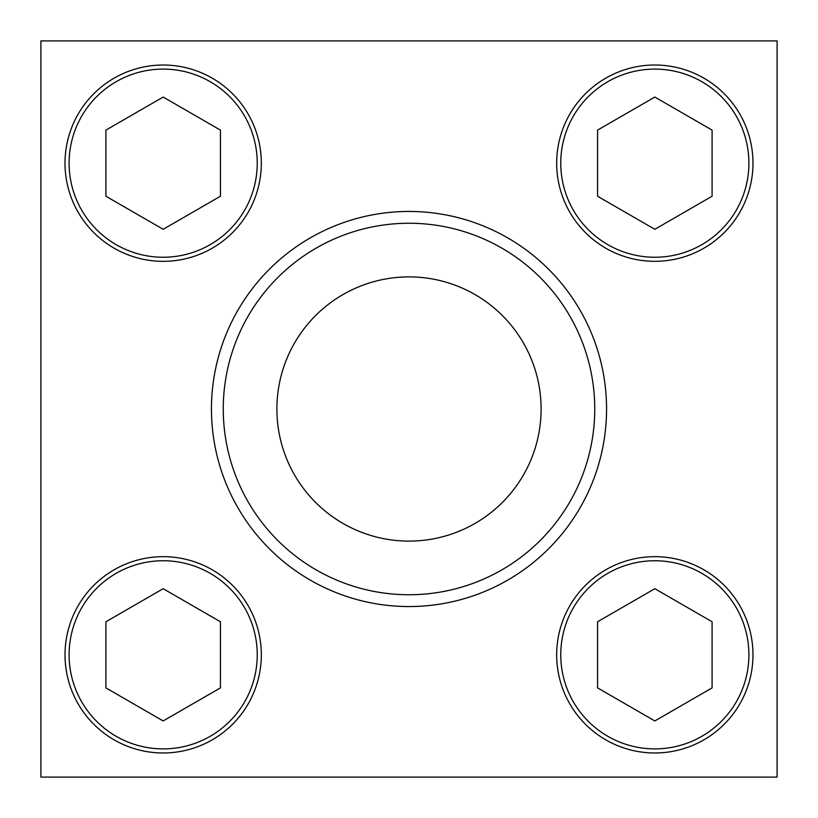 <?xml version="1.0" encoding="UTF-8"?>
<svg xmlns="http://www.w3.org/2000/svg" width="818" height="818" viewBox="0 0 818 818"><rect width="100%" height="100%" fill="white"/><g stroke="black" fill="none" stroke-linecap="round" stroke-linejoin="round"><path stroke-width="1.23" d="M556.669 163.171A98.16 98.16 0 0 1 703.909 78.17A98.16 98.16 0 0 1 703.909 248.181A98.16 98.16 0 0 1 556.669 163.171A98.16 98.16 0 0 1 703.909 78.17A98.16 98.16 0 0 1 703.909 248.181A98.16 98.16 0 0 1 556.669 163.171M40.9 40.9L40.9 777.1L777.1 777.1L777.1 40.9L40.9 40.9M65.011 163.171A98.16 98.16 0 0 1 212.251 78.17A98.16 98.16 0 0 1 212.251 248.181A98.16 98.16 0 0 1 65.011 163.171A98.16 98.16 0 0 1 212.251 78.17A98.16 98.16 0 0 1 212.251 248.181A98.16 98.16 0 0 1 65.011 163.171M556.669 654.829A98.16 98.16 0 0 1 703.909 569.819A98.16 98.16 0 0 1 703.909 739.83A98.16 98.16 0 0 1 556.669 654.829A98.16 98.16 0 0 1 703.909 569.819A98.16 98.16 0 0 1 703.909 739.83A98.16 98.16 0 0 1 556.669 654.829M223.263 409A185.737 185.737 0 0 1 501.874 248.14A185.737 185.737 0 0 1 501.874 569.86A185.737 185.737 0 0 1 223.263 409M211.453 409A197.547 197.547 0 0 1 507.774 237.915A197.547 197.547 0 0 1 507.774 580.085A197.547 197.547 0 0 1 211.453 409M276.893 409A132.107 132.107 0 0 1 475.053 294.592A132.107 132.107 0 0 1 475.053 523.408A132.107 132.107 0 0 1 276.893 409M654.829 229.296L712.089 196.238L712.089 130.113L654.829 97.056L597.569 130.113L597.569 196.238L654.829 229.296M163.171 229.296L220.431 196.238L220.431 130.113L163.171 97.056L105.911 130.113L105.911 196.238L163.171 229.296M163.171 720.944L220.431 687.887L220.431 621.762L163.171 588.704L105.911 621.762L105.911 687.887L163.171 720.944M65.011 654.829A98.16 98.16 0 0 1 212.251 569.819A98.16 98.16 0 0 1 212.251 739.83A98.16 98.16 0 0 1 65.011 654.829M654.829 720.944L712.089 687.887L712.089 621.762L654.829 588.704L597.569 621.762L597.569 687.887L654.829 720.944M560.759 163.171A94.07 94.07 0 0 1 701.864 81.708A94.07 94.07 0 0 1 701.864 244.643A94.07 94.07 0 0 1 560.759 163.171M69.101 163.171A94.07 94.07 0 0 1 210.206 81.708A94.07 94.07 0 0 1 210.206 244.643A94.07 94.07 0 0 1 69.101 163.171M69.101 654.829A94.07 94.07 0 0 1 210.206 573.357A94.07 94.07 0 0 1 210.206 736.292A94.07 94.07 0 0 1 69.101 654.829M560.759 654.829A94.07 94.07 0 0 1 701.864 573.357A94.07 94.07 0 0 1 701.864 736.292A94.07 94.07 0 0 1 560.759 654.829"/></g></svg>
